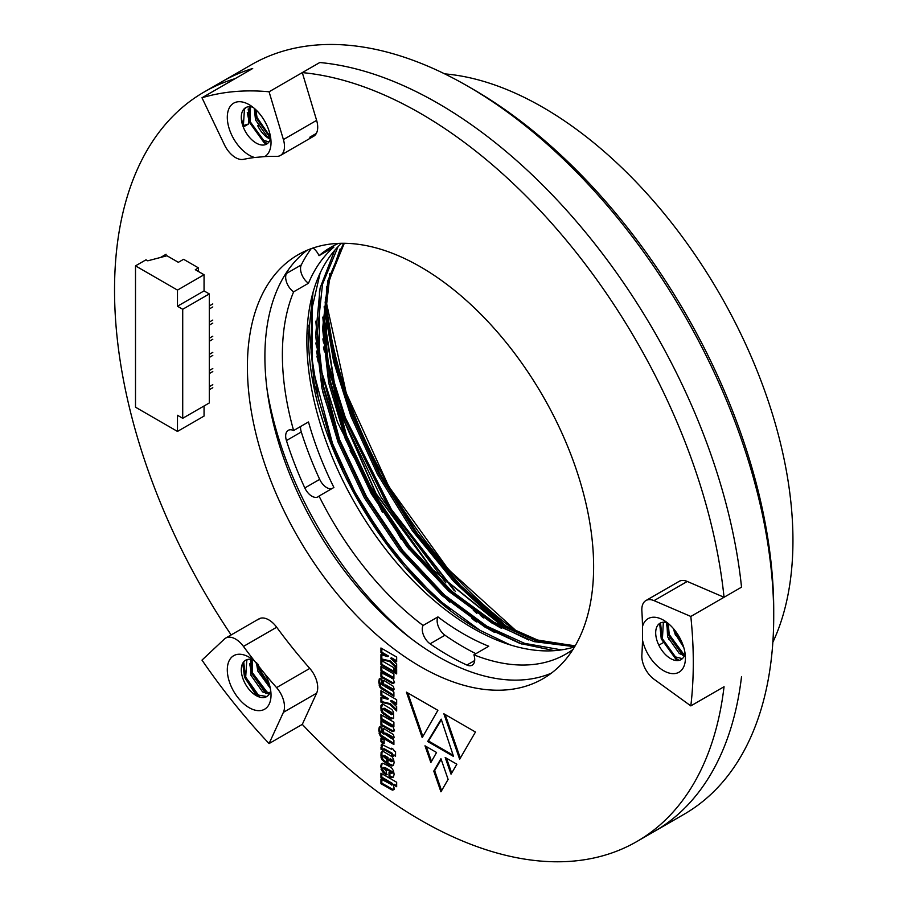 <?xml version="1.0" encoding="UTF-8"?>
<svg xmlns="http://www.w3.org/2000/svg" width="907" height="907" viewBox="0 0 907 907"><rect width="100%" height="100%" fill="white"/><g stroke="black" fill="none" stroke-linecap="round" stroke-linejoin="round"><path stroke-width="1.36" d="M410.259 637.938A262.112 151.333 60 0 1 267.134 390.033A262.112 151.333 60 0 0 410.259 637.938A262.112 151.333 60 0 1 267.134 390.033M474.792 620.807A304.151 175.607 60 0 1 471.674 618.132M318.266 362.165A304.151 175.607 60 0 1 316.906 356.145M444.691 73.875A353.605 204.154 60 0 1 542.908 107.366A353.605 204.154 60 0 1 772.843 642.269M519.053 633.188A309.094 178.464 60 0 1 325.794 299.695M325.772 299.446A309.094 178.464 60 0 1 325.579 297.326M342.608 469.985A296.736 171.321 60 0 1 331.679 445.938M449.645 602.112A296.736 171.321 60 0 1 439.283 591.738M328.255 409.023A296.736 171.321 60 0 1 322.677 391.507M325.33 299.729L325.5 301.827M325.522 302.054L334.921 358.65L352.574 415.077L380.645 475.937L417.832 534.869L461.754 587.01L508.861 628.404M322.903 338.867L323.561 342.461M327.756 361.995L345.59 419.125L390.906 509.485L453.965 590.242M480.846 615.615L483.533 617.905M315.908 342.903L316.566 346.497M350.091 450.677L401.359 539.495M473.851 619.651L476.538 621.941M324.116 306.781L333.64 361.576L350.828 416.086L377.414 474.18L412.379 530.731L453.749 581.478L498.499 622.814M333.719 390.985L343.832 420.134L380.804 496.753L431.392 568.27M325.783 299.809L346.236 393.048L388.74 486.469L448.443 569.539L518.543 632.961M324.74 307.235L324.899 308.641M324.91 308.754L334.74 361.644L351.485 414.114L378.673 473.477L414.476 531.241L456.799 583.02L502.569 625.104M323.448 347.03L324.479 351.905M329.763 373.31L344.49 418.15L387.017 504.303L445.87 582.804M473.284 610.218L476.878 613.461M316.452 351.066L317.484 355.941M319.661 365.362L337.495 422.186L382.425 512.24M325.125 301.963L325.307 303.777M325.33 303.958L335.057 358.945L352.358 413.603L380.226 474.248L417.05 533.112L460.552 585.537L507.41 627.667M322.937 339.558L323.606 343.039M327.642 361.258L345.363 417.651L391.405 509.462L455.473 591.557M480.393 615.297L482.978 617.542M315.942 343.594L316.622 347.086M345.329 438.875L373.491 495.358L409.114 549.415M473.397 619.334L475.982 621.578M499.111 623.166L432.605 569.551L376.11 493.646L338.118 406.869L324.355 319.23M575.129 645.909L537.624 640.047L497.92 622.485L432.027 569.335L375.906 493.793L338.084 407.152L324.355 322.404L329.751 273.631M320.103 273.177L311.668 309.956L311.101 352.868L318.459 398.978L332.733 445.008L359.138 500.913L394.874 553.984L436.652 598.461L479.962 630.297L510.074 644.854M306.974 333.504L308.607 333.504C306.26 437.877 388.411 580.151 479.973 630.297M344.297 243.28L329.422 279.605L324.343 324.423L328.345 283.551L340.17 248.903M324.343 324.423L330.08 380.169L346.723 436.936L373.128 492.841L408.864 545.912L450.632 590.378L493.952 622.213L535.175 640.433L575.208 645.761M338.039 246.704L322.529 284.163L317.359 332.064L323.493 386.144L339.728 440.972L366.133 496.877L401.869 549.948L443.648 594.414L486.957 626.261L524.541 643.346L561.433 649.888M343.538 243.28L327.869 280.716L322.609 328.708L328.697 382.935L344.977 437.945L371.382 493.85L407.107 546.921L448.886 591.387L492.206 623.234L534.076 641.634L574.653 646.714M334.604 250.457L320.114 287.984L315.647 335.318L321.985 388.343L337.982 441.981L364.387 497.886L400.123 550.957L441.89 595.423L485.211 627.27L520.006 643.437L554.392 650.659M313.096 292.122L308.607 333.504L306.985 333.243M574.562 646.872A234.913 135.631 60 0 1 355.51 504.281A234.913 135.631 60 0 1 341.542 243.291M437.934 616.896A12.369 7.143 -120 0 0 444.963 635.229L430.099 643.811A12.369 7.143 60 0 1 423.07 625.479L437.934 616.896A234.913 135.631 60 0 0 488.771 646.249L473.908 654.82A234.913 135.631 60 0 0 565.945 654.038A234.913 135.631 60 0 0 572.941 649.491M423.07 625.479A234.913 135.631 60 0 1 319.037 496.061L333.901 487.478A234.913 135.631 60 0 1 308.482 421.959L293.619 430.542A234.913 135.631 60 0 1 293.619 291.839L308.482 283.256A234.913 135.631 60 0 1 333.901 247.089L319.037 255.672A234.913 135.631 60 0 1 331.032 247.157A234.913 135.631 60 0 1 338.47 243.382M430.099 643.811A250.99 144.905 -120 0 0 466.89 665.046A12.369 7.143 -120 0 0 472.162 665.194A12.369 7.143 -120 0 0 473.908 654.82M300.568 426.528A12.369 7.143 -120 0 0 301.294 431.97L286.431 440.553A250.99 144.905 -120 0 0 304.82 487.955A12.369 7.143 -120 0 0 318.074 496.821A12.369 7.143 -120 0 0 319.037 496.061M286.431 440.553A12.369 7.143 60 0 1 288.233 430.349A12.369 7.143 60 0 1 293.619 430.542M288.392 269.742A250.99 144.905 -120 0 0 286.431 273.506A12.369 7.143 -120 0 0 293.619 291.839M313.04 248.008A12.369 7.143 60 0 1 319.037 255.672M444.963 635.229A250.99 144.905 -120 0 0 475.892 653.675M301.294 431.97A250.99 144.905 -120 0 0 319.683 479.372A12.369 7.143 -120 0 0 331.792 488.692M311.226 248.643A250.99 144.905 -120 0 0 301.294 264.935A12.369 7.143 -120 0 0 308.482 283.256M322.801 317.121L328.209 375.861L345.635 435.972L372.618 493.102L409.148 547.34L451.856 592.793L496.14 625.331L501.537 628.381M315.806 321.157L321.214 379.897L338.64 440.008L365.634 497.138L402.164 551.377L444.861 596.829L489.145 629.367L494.542 632.417M308.811 325.194L314.219 383.933L331.645 444.045L358.288 500.562L394.296 554.313M326.463 286.907L326.259 358.503L346.508 435.462L373.503 492.592L410.032 546.83L452.729 592.282L497.013 624.821L528.792 640.002M319.468 290.943L319.264 362.539L339.513 439.498L366.507 496.639L403.037 550.878L445.734 596.318L490.018 628.857L521.808 644.038M312.473 294.979L312.269 366.575L332.518 443.534L353.73 490.131L381.575 535.549L414.522 576.501L450.269 610.139M396.665 786.732L396.665 782.265L380.951 773.195L380.951 777.662L391.801 784.702L380.951 779.079L380.951 783.682L392.357 790.133L393.57 789.804L394.126 788.092L393.128 784.691L396.665 786.732M381.824 779.578L381.824 783.172L393.23 789.623L392.357 790.133L393.57 789.804M381.824 773.694L381.824 777.152L392.346 783.365L392.674 784.192L391.473 785.02M389.024 776.46L391.801 777.673L393.457 776.97L394.126 774.283L393.457 770.837L391.915 768.274L389.466 766.494L382.833 763.172L381.291 763.943L380.736 766.551L382.391 771.732L386.257 774.861L386.257 770.769L382.947 768.082L384.387 768.161L391.563 772.435L391.563 773.456L389.024 772.231L389.024 776.46L389.897 775.95L392.674 777.174L391.801 777.673L393.457 776.97M382.947 768.082L385.26 767.651L391.348 771.165L392.674 772.571L391.563 773.456M382.833 763.172L381.291 763.943L382.164 763.445L381.609 766.052L380.736 766.551M387.142 763.864L391.801 766.041L393.457 765.213L394.126 762.538L393.57 759.397L392.13 756.778L383.389 751.472L381.065 752.685L381.065 757.674L382.176 759.964L386.371 763.411L386.371 759.08L382.947 756.211L384.387 756.404L387.142 757.991L387.142 763.864L388.015 763.354L393.23 765.508M382.947 756.211L384.149 755.384L388.015 757.481L388.015 763.354M382.062 751.608L381.065 752.685L381.938 752.175L381.938 757.175L383.049 759.465L386.371 762.402M392.674 765.531L393.457 765.213M453.545 756.461L427.662 741.518L441.21 719.149L453.545 756.461M396.665 668.3L396.665 663.969L390.588 658.278L396.665 661.793L396.665 657.053L380.951 647.983L380.951 652.711L387.697 656.611L380.951 654.627L380.951 659.491L389.579 661.52L396.665 668.3M396.665 673.924L396.665 669.321L394.67 668.164L394.67 672.767L396.665 673.924M393.899 672.325L393.899 667.722L380.951 660.251L380.951 664.842L393.899 672.325M422.209 737.618L406.415 692.154L437.888 710.328L422.209 737.618M456.867 764.216L451.028 774.181L445.19 757.47L456.867 764.216M393.899 678.583L393.899 673.992L380.951 666.509L380.951 671.112L391.801 678.017L380.951 672.506L380.951 676.973L392.448 683.504L393.683 683.198L394.126 681.52L392.686 677.892L393.899 678.583M381.824 673.017L381.824 676.475L393.332 683.005L392.448 683.504L393.683 683.198M381.824 667.019L381.824 670.602L392.346 676.815L392.674 677.518L391.563 678.515M393.899 696.338L393.899 692.12L392.901 691.293L394.126 689.184L393.343 686.304L383.944 680.511L382.833 680.885L382.391 682.676L383.389 685.805L380.951 683.617L381.836 683.379L381.836 678.912L379.285 678.844L378.729 681.962L380.056 687.597L393.899 696.338M380.951 683.617L381.836 683.379M393.899 726.756L393.899 722.165L380.951 714.682L380.951 719.285L391.801 726.178L389.908 725.861L380.951 720.68L380.951 725.147L392.448 731.552L393.683 731.348L394.126 729.693L392.686 726.053L393.899 726.756M381.824 721.19L381.824 724.648L393.332 731.042L392.448 731.552L393.683 731.348M381.824 715.192L381.824 718.775L392.346 724.965L392.674 725.668L391.563 726.688M393.899 744.511L393.899 740.293L392.901 739.466L394.126 737.357L393.343 734.477L383.944 728.684L382.833 729.058L382.391 730.849L383.389 733.978L380.951 731.79L381.836 731.552L381.836 727.063L379.285 727.017L378.729 730.135L380.056 735.634L381.291 737.108L393.899 744.511M380.951 731.79L381.836 731.552M440.938 791.811L433.773 771.12L440.938 758.694L448.115 779.396L440.938 791.811M420.519 266.873A244.799 141.333 60 0 1 580.446 482.592A244.799 141.333 60 0 1 542.919 678.765A244.799 141.333 60 0 1 298.108 537.42A244.799 141.333 60 0 1 298.12 254.742A244.799 141.333 60 0 1 420.519 266.873M231.138 634.934A432.741 249.844 60 0 1 204.154 91.992A432.741 249.844 60 0 1 235.208 78.603L252.69 68.501A432.741 249.844 60 0 0 221.637 81.902A432.741 249.844 60 0 1 252.69 68.501L201.989 97.775L224.448 144.814A19.784 11.417 -120 0 0 243.461 159.36A361.02 208.44 60 0 1 254.595 157.501A30.906 17.845 60 0 1 227.476 120.563A30.906 17.845 60 0 1 249.164 104.679A30.906 17.845 60 0 1 271.023 142.535A30.906 17.845 60 0 1 264.776 156.594L254.595 157.501M690.828 705.895A432.741 249.844 -120 0 0 690.828 616.454L654.038 600.638A19.784 11.417 -120 0 0 645.92 600.547A19.784 11.417 -120 0 0 641.861 610.83A361.02 208.44 60 0 1 642.507 626.488A30.906 17.845 60 0 1 663.561 620.195A30.906 17.845 60 0 1 685.42 658.051A30.906 17.845 60 0 1 666.532 672.155A30.906 17.845 60 0 1 642.507 640.07A361.02 208.44 60 0 1 641.861 654.979A19.784 11.417 -120 0 0 654.038 679.241L690.828 705.895L724.047 686.724A432.741 249.844 60 0 1 636.884 841.515A432.741 249.844 60 0 1 302.292 724.387L316.622 693.175A19.784 11.417 -120 0 0 309.786 668.425A361.02 208.44 60 0 1 276.68 627.236A19.784 11.417 -120 0 0 258.903 618.903A19.784 11.417 -120 0 0 257.667 619.821L260.32 618.291M675.364 631.159A361.02 208.44 60 0 1 675.171 634.447M316.328 133.442L309.786 137.218A19.784 11.417 -120 0 0 313.607 136.299A19.784 11.417 -120 0 0 316.622 120.37L302.292 72.605A432.741 249.844 60 0 1 724.047 597.271L687.257 581.455A19.784 11.417 -120 0 0 679.139 581.364L645.92 600.547M259.119 124.803L257.667 125.642A19.784 11.417 -120 0 0 270.331 139.225M395.554 756.2L395.554 751.608L393.57 750.463L393.57 749.431L391.473 748.23L391.473 749.25L381.62 744.318L380.951 749.171L383.06 750.395L383.162 749.182L391.473 753.842L391.473 754.998L393.57 756.211L393.57 755.055L395.554 756.2M382.505 744.205L381.904 744.148M384.16 743.627L384.16 740.157L380.951 738.309L380.951 741.767L384.16 743.627M389.352 718.004L391.359 719.024L393.683 717.811L393.457 712.063L391.915 709.501L383.276 704.388L381.836 704.331L380.951 705.487L381.065 710.532L382.062 712.766L389.352 718.004L390.225 717.505L393.559 718.401M393.253 718.571L393.683 717.811M396.665 710.986L396.665 706.632L390.588 700.941L396.665 704.456L396.665 699.739L380.951 690.658L380.951 695.374L387.697 699.274L380.951 697.302L380.951 702.154L389.579 704.206L396.665 710.986M430.848 762.526L424.998 745.815L436.55 752.481L430.848 762.526M443.863 713.775L475.461 732.017L459.656 759.238L443.863 713.775M302.292 72.605L319.786 62.515A432.741 249.844 60 0 1 741.529 587.169L724.047 597.271M551.343 673.175A244.799 141.333 60 0 1 315.602 527.33A244.799 141.333 60 0 1 307.167 250.241M636.884 841.515L654.366 831.424A432.741 249.844 60 0 0 741.529 676.622A432.741 249.844 60 0 1 654.366 831.424L684.093 814.259A432.741 249.844 -120 0 0 773.716 616.159A432.741 249.844 -120 0 0 467.729 86.176A432.741 249.844 -120 0 0 349.501 45.35A432.741 249.844 -120 0 0 251.364 64.737L204.154 91.992M441.596 790.677L434.646 770.621L433.773 771.12M434.646 770.621L441.153 759.329M393.57 755.055L395.554 755.191M383.162 749.182L384.035 748.672L392.346 753.343L392.346 754.499L393.57 755.202M392.346 754.499L391.473 754.998M392.346 753.343L391.473 753.842M385.475 749.375L384.602 749.885M382.493 743.808L381.824 748.66L383.105 749.409M381.824 748.66L380.951 749.171M381.938 744.647L381.065 745.146M392.346 748.729L391.473 749.25M381.824 738.808L381.824 741.268L384.16 742.618M381.824 741.268L380.951 741.767M380.169 726.507L379.602 729.636L380.94 735.135L393.899 743.502M383.706 728.559L383.264 730.339L384.262 733.48L383.389 733.978M381.824 731.291L382.709 731.042M392.448 736.915L391.563 738.57L384.715 733.967L385.804 733.083L391.348 736.144L392.674 737.686L391.767 738.457M391.563 738.57L392.448 738.071M384.817 738.264L383.944 738.774M382.164 736.597L381.291 737.108M380.94 735.135L380.056 735.634M379.954 732.765L379.081 733.275M379.602 729.636L378.729 730.135M383.491 731.881L382.618 732.38M383.264 730.339L382.391 730.849M384.715 733.967L391.563 737.414M386.915 733.593L386.042 734.092M391.348 736.144L390.475 736.654M392.686 726.053L393.899 725.747M393.332 731.042L394.556 730.849M381.824 724.648L380.951 725.147M392.448 726.178L391.722 726.598M392.346 724.965L391.473 725.475M390.577 723.831L389.704 724.342M381.824 718.775L380.951 719.285M382.709 703.821L381.609 707.415L382.935 712.267L390.225 717.505M392.448 713.027L391.563 714.682L382.947 709.195L384.149 708.231L391.234 712.188L392.674 713.798L391.767 714.569M391.563 714.682L392.448 714.183M384.477 714.047L383.604 714.546M382.935 712.267L382.062 712.766M381.938 710.022L381.065 710.532M381.609 707.415L380.736 707.913M381.824 704.977L380.951 705.487M392.232 718.525L391.359 719.024M382.947 709.195L384.489 709.308L391.563 713.526M391.234 712.188L390.35 712.698M381.824 697.562L381.824 701.644L390.464 703.707L396.665 709.637M390.464 703.707L389.579 704.206M381.824 701.644L380.951 702.154M381.824 691.168L381.824 694.875L388.57 698.775L387.697 699.274M381.824 694.875L380.951 695.374M390.588 700.941L391.461 700.442L396.665 703.447M380.169 678.334L379.602 681.463L380.94 687.087L393.899 695.329M383.706 680.386L383.264 682.166L384.262 685.307L383.389 685.805M381.824 683.118L382.709 682.869M392.448 689.898L391.563 690.397L385.044 686.633L384.715 685.794L385.804 684.91L392.448 688.742L391.767 690.284M384.817 690.091L383.944 690.601M380.94 687.087L380.056 687.597M379.954 684.592L379.081 685.102M379.602 681.463L378.729 681.962M383.491 683.708L382.618 684.207M383.264 682.166L382.391 682.676M384.715 685.794L390.475 688.492L391.563 689.241L391.563 690.397M386.915 685.431L386.042 685.941M391.348 687.994L390.475 688.492M392.448 688.742L391.563 689.241M392.686 677.892L393.899 677.574M393.332 683.005L394.556 682.688M381.824 676.475L380.951 676.973M392.448 678.005L391.745 678.402M392.346 676.815L391.473 677.314M390.577 675.658L389.704 676.168M381.824 670.602L380.951 671.112M451.686 773.059L446.505 758.229M431.494 761.381L426.313 746.574M422.866 736.484L407.731 692.914M460.314 758.105L445.178 714.535M381.824 660.75L381.824 664.343L393.899 671.316M381.824 664.343L380.951 664.842M395.543 668.674L395.543 672.257L396.665 672.915M395.543 672.257L394.67 672.767M381.824 654.877L381.824 658.981L390.464 661.022L396.665 666.962M390.464 661.022L389.579 661.52M381.824 658.981L380.951 659.491M381.824 648.482L381.824 652.212L388.57 656.101L387.697 656.611M381.824 652.212L380.951 652.711M390.588 658.278L391.461 657.768L396.665 660.784M453.137 755.214L428.535 741.008L427.662 741.518M428.535 741.008L441.414 719.761M382.935 751.109L381.938 752.175M392.448 761.2L391.563 761.699L389.262 760.485L390.135 758.706L392.448 760.179L391.767 761.585M388.015 757.481L387.142 757.991M384.375 761.007L383.502 761.517M383.049 759.465L382.176 759.964M381.938 757.175L381.065 757.674M381.609 754.545L380.736 755.043M389.783 764.374L388.91 764.884M389.262 759.216L391.563 760.678L391.563 761.699M391.11 759.272L390.237 759.783M392.448 760.179L391.563 760.678M389.897 772.741L389.897 775.95M392.448 772.945L391.767 773.342M392.448 771.925L391.563 772.435M381.609 766.052L381.938 768.796L384.817 772.889L383.944 773.388M384.817 772.889L387.13 774.351M383.264 771.233L382.391 771.732M381.938 768.796L381.065 769.306M392.674 777.174L393.275 777.163M393.128 784.691L394.001 784.181L396.665 785.723M393.23 789.623L394.443 789.305M390.668 788.285L389.795 788.784M381.824 783.172L380.951 783.682M392.346 784.521L391.779 784.85M392.346 783.365L391.473 783.863M381.824 777.152L380.951 777.662M204.052 405.985L204.052 416.075L177.477 431.426L135.506 407.198L135.506 265.864L146.004 259.81L147.75 260.819L166.979 255.763L178.35 262.327L183.588 259.3L198.452 267.882L195.311 269.696L204.052 274.742L204.052 290.898L209.302 293.925L182.715 309.276L182.715 418.297L177.477 415.27L177.477 431.426M182.715 418.297L209.302 402.957L209.302 293.925M166.106 254.255L160.573 257.452M204.052 274.742L177.477 290.093L135.506 265.864M198.452 271.51L198.452 267.882M177.477 290.093L177.477 306.237L182.715 309.276M204.052 290.898L177.477 306.237M212.794 384.681L209.302 386.699M212.794 387.708L209.302 389.727M212.794 368.525L209.302 370.544M212.794 371.564L209.302 373.582M212.794 352.381L209.302 354.399M212.794 355.408L209.302 357.426M212.794 336.225L209.302 338.243M212.794 339.252L209.302 341.27M212.794 320.069L209.302 322.087M212.794 323.107L209.302 325.125M212.794 303.924L209.302 305.942M212.794 306.951L209.302 308.97M252.996 659.82A21.02 12.131 -120 0 0 245.65 660.205A21.02 12.131 -120 0 0 245.65 684.479A21.02 12.131 -120 0 0 266.669 696.61A21.02 12.131 -120 0 0 269.028 694.422A21.02 12.131 -120 0 0 270.683 690.442M269.175 694.206L262.565 691.871L250.865 675.182L250.854 659.321M270.32 688.311L257.86 671.146L256.398 662.677M266.817 696.531L257.327 694.898L245.616 678.221L246.783 660.387L247.6 659.446M269.787 693.118L264.311 690.862L252.611 674.173L252.089 659.559M269.685 685.624L259.606 670.137L258.348 664.548M252.996 107.287A21.02 12.131 -120 0 0 245.65 107.672A21.02 12.131 -120 0 0 243.28 127.025A21.02 12.131 -120 0 0 259.844 144.632A21.02 12.131 -120 0 0 266.669 144.077A21.02 12.131 -120 0 0 270.683 137.909M242.804 125.71L248.529 123.998L243.28 127.025L244.448 109.191L246.353 107.321M248.529 123.998L249.323 106.697M254.266 108.398L256.182 117.978L270.581 138.352L267.225 136.651L255.525 119.962L254.277 108.33M266.046 123.647L264.47 120.733M268.948 142.002L261.987 139.678L250.275 122.989L250.457 106.743M270.456 136.526L268.982 135.642L257.271 118.953L255.831 109.724M682.359 658.641L674.048 656.543L662.348 639.854L663.357 622.225M684.842 654.378L681.044 652.496L669.343 635.818L668.221 623.46M682.098 642.768L676.701 632.859M667.393 622.803A21.02 12.131 -120 0 0 660.047 623.188A21.02 12.131 -120 0 0 656.237 637.746A21.02 12.131 -120 0 0 681.066 659.604A21.02 12.131 -120 0 0 685.08 653.425M684.366 655.704L679.298 653.516L667.586 636.827L666.917 622.656M683.776 647.507L674.581 632.791L673.561 628.778M264.776 156.594A361.02 208.44 60 0 1 276.567 156.401A19.784 11.417 -120 0 0 280.388 155.471A19.784 11.417 -120 0 0 283.403 139.553L269.073 91.788L319.786 62.515A432.741 249.844 60 0 1 741.529 587.169L690.828 616.454M269.073 743.57L283.403 712.346A19.784 11.417 -120 0 0 276.567 687.608A361.02 208.44 60 0 1 264.776 673.81A30.906 17.845 60 0 1 271.023 695.068A30.906 17.845 60 0 1 268.087 705.997A30.906 17.845 60 0 1 241.681 701.848A30.906 17.845 60 0 1 227.634 665.636A30.906 17.845 60 0 1 249.164 657.212A30.906 17.845 60 0 1 254.595 661.135A361.02 208.44 60 0 1 243.461 646.419A19.784 11.417 -120 0 0 225.684 638.086A19.784 11.417 -120 0 0 224.448 639.004L201.989 660.115A432.741 249.844 -120 0 0 269.073 743.57L302.292 724.387M269.073 91.788A432.741 249.844 -120 0 0 201.989 97.775M467.729 86.176L472.978 89.203A425.315 245.559 60 0 1 773.716 610.105L773.716 616.159M642.507 640.07L642.507 626.488M254.595 661.135L264.776 673.81M679.207 660.341L677.11 659.14L662.133 638.381L660.545 622.939M684.513 655.364L669.117 634.344L667.178 622.735M681.293 640.92L677.71 634.367M677.79 660.568L676.237 659.65L661.248 638.879L659.672 623.426M682.676 655.251L668.244 634.843L666.328 622.497M682.88 644.798L675.262 630.875M266.567 144.134L264.175 142.784L249.187 122.026L247.282 112.434M243.065 125.551L241.296 117.695M267.384 143.601L265.048 142.286L250.06 121.515L248.144 109.01M270.581 137.229L257.055 117.479L255.241 109.18M256.568 695.805L244.527 677.246L242.713 663.323M265.955 693.606L251.522 673.209L249.606 663.629M270.105 687.336L258.506 669.173L257.01 663.244M259.89 697.177L245.4 676.747L243.722 661.838M268.563 694.184L252.395 672.699L250.479 660.205M269.685 685.601L259.391 668.663L258.212 664.412M474.678 660.545L466.89 665.046M319.683 479.372L304.82 487.955M301.294 264.935L286.431 273.506M675.59 635.501L677.665 634.31L675.59 635.501M381.824 746.892L380.951 747.391M390.906 729.886L390.033 730.396M387.028 715.657L386.155 716.156M385.362 708.798L384.489 709.308M382.164 688.424L381.291 688.935M390.906 681.713L390.033 682.223M385.26 755.894L384.387 756.404M386.246 762.333L385.373 762.832M391.348 771.165L390.475 771.664M385.26 767.651L384.387 768.161M391.019 782.458L390.146 782.968M669.808 638.845L668.595 639.548M662.813 642.882L658.833 645.183M276.567 687.608L309.786 668.425M276.68 627.236L243.461 646.419M687.257 581.455L654.038 600.638M316.622 693.175L283.403 712.346M283.403 139.553L316.622 120.37M381.972 730.883L381.099 731.393M385.702 733.117L384.829 733.627M392.572 738.026L391.699 738.525M392.538 726.133L391.665 726.643M383.944 708.288L383.071 708.786M392.572 714.138L391.699 714.637M381.972 682.71L381.099 683.22M385.702 684.944L384.829 685.454M392.572 689.853L391.699 690.352M392.561 677.96L391.688 678.47M383.933 755.406L383.06 755.916M392.572 761.154L391.699 761.653M392.572 772.911L391.699 773.41M383.944 767.311L383.071 767.81M392.561 784.487L391.688 784.997M225.684 638.086L258.903 618.903M280.388 155.471L313.607 136.299"/></g></svg>
